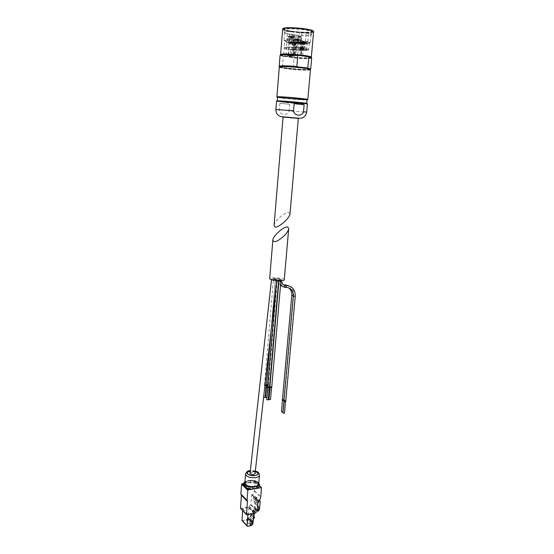 <?xml version="1.0" encoding="UTF-8"?>
<svg xmlns="http://www.w3.org/2000/svg" width="554" height="554" viewBox="0 0 554 554"><rect width="100%" height="100%" fill="white"/><g stroke="black" fill="none" stroke-linecap="round" stroke-linejoin="round"><path stroke-width="0.42" stroke-dasharray="2.77 2.08" d="M274.071 225.416C274.334 223.601 275.788 221.309 278.42 218.553C285.102 212.514 288.959 210.956 289.998 213.879M283.066 117.026L298.322 118.334M289.68 104.284L279.874 103.266L289.68 104.284L289.105 111.063L306.667 112.213M279.874 103.266L279.313 110.094C279.853 112.787 281.384 114.179 283.918 114.269C286.418 114.664 288.142 113.591 289.105 111.063M300.074 55.49C290.885 54.424 280.649 54.292 280.933 55.206C280.996 55.608 282.519 56.079 285.49 56.612L283.274 56.48L282.388 67.325L290.601 68.578C299.576 69.582 309.97 69.88 309.755 69.091M280.109 66.549L284.908 67.83L293.121 68.731L294.029 57.976L291.868 57.505C300.864 58.537 311.064 58.696 310.856 57.768C310.822 57.387 309.395 56.93 306.591 56.411M311.604 57.858C313.543 58.073 304.783 59.098 293.682 57.755L293.682 57.755C304.381 58.689 310.33 58.696 311.521 57.782M298.156 42.623C299.582 43.233 302.034 43.517 305.51 43.482L306.078 43.302C306.314 42.748 297.983 42.042 298.156 42.623L298.17 42.395C299.603 43.004 302.055 43.288 305.531 43.247L306.099 43.067C306.334 42.513 298.004 41.806 298.17 42.395L298.08 42.305C299.742 42.914 302.262 43.198 305.635 43.143C306.701 42.734 304.977 42.367 300.455 42.049L298.855 41.668L303.474 41.474L307.338 42.713C305.863 43.503 301.154 43.461 293.204 42.575L294.16 42.485L292.99 56.383L290.296 56.432L290.871 49.521C286.633 48.911 284.424 48.343 284.237 47.817C283.856 46.813 295.663 47.145 303.329 48.378L302.505 48.558L306.722 49.749C305.254 50.462 300.552 50.386 292.623 49.521L290.871 49.521M294.16 42.485L296.272 42.222L296.466 39.881L294.368 39.41L292.99 55.774L294.77 56.203L292.99 56.383M283.911 54.617C285.234 53.953 295.857 54.43 302.713 55.483L292.99 55.774M302.713 55.483L303.329 48.378M295.649 39.486L298.391 39.549L295.649 39.486M296.466 39.881L300.656 39.701L297.089 39.099L295.691 55.566M294.368 39.41L297.089 39.099M295.538 42.963L296.21 35.041L293.835 34.667L293.163 42.603L295.538 42.963C304.222 43.711 309.139 43.634 310.275 42.741L307.837 41.661L298.835 40.283L299.534 32.084L308.557 33.517L306.133 33.136L305.42 41.287M307.837 41.661L308.557 33.517M301.279 40.657L301.978 32.471L299.534 32.084M298.835 40.283C290.033 39.528 285.102 39.597 284.05 40.497L286.695 41.626L293.163 42.603M286.695 41.626L287.353 33.649L289.749 34.023L289.091 41.986M300.109 40.477C290.898 39.597 285.712 39.632 284.555 40.567L287.948 41.813L294.299 42.776C303.156 43.627 308.315 43.607 309.769 42.727C309.804 42.353 308.744 41.938 306.577 41.467L300.109 40.477M303.294 48.385C289.839 46.259 276.314 47.492 290.455 49.451L290.947 49.521C303.557 51.363 316.112 50.31 303.294 48.385M290.968 42.603C298.537 43.78 309.548 44.036 309.464 42.997L309.464 42.97C309.118 42.242 305.974 41.522 300.019 40.802C291.12 39.95 286.051 39.971 284.804 40.858L284.811 40.878C285.026 41.425 287.083 41.993 290.968 42.603M296.21 35.041L291.266 34.41C299.402 35.74 311.237 35.92 310.988 34.68C311.854 32.665 284.084 30.283 284.708 32.43C284.867 33.067 287.055 33.725 291.266 34.41L287.353 33.649M291.009 34.445C299.465 35.823 311.777 36.017 311.521 34.729C312.428 32.624 283.523 30.145 284.167 32.381C284.341 33.046 286.619 33.732 291.009 34.445M291.016 31.024C299.686 32.457 312.311 32.658 312.387 31.315C313.896 29.023 282.678 26.35 283.897 28.877C284.209 29.577 286.584 30.297 291.016 31.024M291.868 57.505L285.49 56.612L291.868 57.505M287.547 68.558C296.736 69.79 310.032 70.337 309.721 69.437C310.642 68.01 279.299 65.324 280.082 66.895C280.289 67.359 282.775 67.913 287.547 68.558M279.548 66.868C279.832 67.346 282.415 67.913 287.284 68.564C296.722 69.839 310.399 70.413 310.261 69.499M279.541 66.868L279.306 67.082C279.597 67.567 282.221 68.142 287.159 68.8C296.729 70.088 310.6 70.67 310.462 69.749L310.275 69.52M301.978 32.471L306.133 33.136M293.835 34.667L289.749 34.023M300.143 41.806L300.344 39.445M296.272 42.222L296.902 42.242L297.103 39.902M296.902 42.242L300.455 42.056L298.135 42.305L298.336 39.964M300.455 42.056L300.656 39.701M304.804 42.429L306.549 42.464L304.804 42.429M299.07 43.025L300.787 43.067L299.07 43.025M295.919 42.803L297.63 42.838L295.919 42.803M303.599 41.986L305.344 42.021L303.599 41.986M304.603 43.344L305.019 43.212C305.185 42.803 299.091 42.284 299.215 42.713L304.603 43.344M304.582 43.544L304.998 43.413C305.171 43.011 299.077 42.492 299.195 42.921L304.582 43.544M300.808 42.824L301.909 42.852L300.808 42.824M299.839 42.928L300.933 42.956L299.839 42.928M300.767 43.191L301.861 43.219L300.767 43.191M302.657 43.357L303.758 43.378L302.657 43.357M303.634 43.254L304.735 43.281L303.634 43.254M302.713 42.99L303.807 43.011L302.713 42.99M295.739 39.715L298.149 39.763L295.739 39.715M295.864 40.283L297.761 40.317L295.864 40.283M295.337 46.494L297.228 46.543L295.337 46.494M303.737 42.319L304.977 42.346L303.737 42.319M303.156 49.036L304.395 49.071L303.156 49.036M296.058 43.129L297.269 43.157L296.058 43.129M295.497 49.735L296.709 49.763L295.497 49.735M299.208 43.357L300.42 43.385L299.208 43.357M298.641 49.964L299.853 49.998L298.641 49.964M304.942 42.762L306.182 42.79L304.942 42.762M304.361 49.451L305.593 49.486L304.361 49.451M302.851 43.323L303.447 43.337L302.851 43.323M302.311 49.548L302.906 49.569L302.311 49.548M303.772 43.586L304.368 43.6L303.772 43.586M303.232 49.798L303.827 49.818L303.232 49.798M302.803 43.69L303.391 43.697L302.803 43.69M302.262 49.888L302.851 49.902L302.262 49.888M300.905 43.524L301.494 43.537L300.905 43.524M300.372 49.721L300.961 49.742L300.372 49.721M299.984 43.26L300.573 43.274L299.984 43.26M299.451 49.472L300.039 49.493L299.451 49.472M300.954 43.164L301.542 43.17L300.954 43.164M300.413 49.389L301.002 49.403L300.413 49.389M290.296 56.432C286.065 55.843 283.856 55.31 283.669 54.825L283.8 54.673M298.322 43.517L300.24 43.558L298.322 43.517M298.641 36.439L301.418 36.488L298.641 36.439M297.983 42.028L301.307 42.097L297.983 42.028M297.643 42.651L301.819 42.734C299.998 42.18 298.149 42.021 296.279 42.256L297.643 42.651M292.027 43.101L293.932 43.143L292.027 43.101M292.339 36.031L295.095 36.086L292.339 36.031M291.688 41.612L294.991 41.682L291.688 41.612M291.356 42.236L295.511 42.319C293.682 41.765 291.84 41.605 289.977 41.841L291.356 42.236M288.842 43.434L290.732 43.482L288.842 43.434M289.146 36.419L291.882 36.474L289.146 36.419M288.509 41.959L291.785 42.035L288.509 41.959M288.184 42.575L292.297 42.665C290.483 42.118 288.655 41.959 286.806 42.187L288.184 42.575M291.016 44.278L292.893 44.32L291.016 44.278M291.321 37.312L294.036 37.367L291.321 37.312M290.684 42.81L293.939 42.88L290.684 42.81M290.358 43.42L294.444 43.51C292.651 42.97 290.829 42.81 288.994 43.039L290.358 43.42M299.423 67.076L305.24 67.851M257.548 500.255L258.773 500.02L259.57 500.761L259.411 502.665L257.922 502.942L257.548 500.255L258.192 500.885L259.591 500.643L253.282 494.39L252.451 495.096L251.772 494.473L258.074 500.719M255.048 507.173L253.808 507.416C254.992 505.989 255.332 504.576 254.812 503.184L253.836 500.913L253.628 497.104L255.775 497.056L256.571 497.797L256.003 504.528L255.048 507.173L256.114 508.26L253.261 510.677L252.43 514.971L251.786 514.396L254.528 517.242M254.106 512.436L252.901 516.688L251.447 515.165L252.645 510.933L254.397 508.96L255.858 510.463L254.106 512.436L252.645 510.933M253.808 507.416L254.875 508.503L254.397 508.96M254.812 503.184L257.624 506.017M255.858 510.463L256.343 509.999L257.208 510.878M253.58 510.248L255.048 511.751L257.589 509.756L258.67 510.85M255.048 511.751L254.376 513.426M257.7 505.109L257.257 500.705L258.192 500.885M253.587 516.55L252.901 516.688M252.43 514.971L251.447 515.165M251.786 524.603L250.533 523.267L251.634 522.47L248.912 519.583L249.466 519.264L250.81 514.507L251.793 514.313M250.81 514.507L253.517 517.332M250.533 523.267L249.93 524.229L247.222 521.328L248.912 519.583M254.736 486.467C256.876 486.038 258.039 485.269 258.226 484.148C258.863 480.353 245.353 479.258 245.304 483.109C246.17 485.726 249.314 486.848 254.736 486.467M248.836 480.872C254.217 480.498 257.347 481.627 258.219 484.244C258.032 485.359 256.869 486.128 254.729 486.557C249.307 486.938 246.163 485.816 245.297 483.199C245.491 482.063 246.668 481.288 248.836 480.872M276.488 279.32L272.935 278.752L271.564 279.077C271.959 279.555 273.261 279.818 275.463 279.86L276.813 279.597L276.488 279.32M250.048 473.303C251.121 472.167 252.693 472.119 254.764 473.144L255.034 473.739M284.244 279.867C284.756 278.073 269.521 276.765 269.659 278.62M278.468 278.62L279.902 278.911L278.468 278.62M279.999 279.285L281.439 279.569L279.999 279.285M276.945 278.697L275.511 278.413L276.945 278.697M274.929 278.752L273.496 278.461L274.929 278.752M278.184 280.172L276.737 279.881L278.184 280.172M280.483 280.109L279.036 279.818L280.483 280.109M272.935 278.752L275.463 279.86M267.776 385.265L268.614 384.968L266.28 384.767L266.654 385.092M266.37 385.39C265.511 384.905 264.93 384.898 264.632 385.376L264.313 384.975L266.315 384.767L264.32 384.885L264.957 385.293M267.79 385.175L268.621 384.878L266.536 384.469M283.004 412.044L281.515 411.906M283.96 400.217L284.5 399.933L282.221 399.676M283.967 400.133L284.507 399.849L282.464 399.42M283.973 400.036L282.443 399.656M284.479 413.118L282.983 412.979M285.975 400.93L283.69 400.715M285.788 400.632L283.932 400.459M285.76 400.867L283.911 400.694M267.797 385.092L268.392 384.857L266.516 384.698M267.499 387.869L266.606 387.613L267.499 387.869M266.682 397.46L265.788 397.197L266.682 397.46M266.917 397.481L265.636 397.183M266.426 385.065L264.964 385.203M264.417 385.155L264.951 385.376M265.532 388.077L264.639 387.821L265.532 388.077M264.722 397.682L263.829 397.419L264.722 397.682M265.193 397.537L263.676 397.405M269.514 387.218L267.624 387.059M268.614 390.251L267.714 389.995L268.614 390.251M267.79 399.919L266.889 399.656L267.79 399.919M268.261 399.773L266.737 399.642M269.736 387.281L267.402 387.08M269.535 386.983L267.644 386.824M271.758 386.983L269.874 386.817M270.858 390.009L269.957 389.753L270.858 390.009M270.027 399.663L269.126 399.399L270.027 399.663M270.497 399.517L268.974 399.386M271.979 387.045L269.646 386.844M271.779 386.747L269.895 386.588M259.431 475.18C259.937 471.274 245.789 470.131 245.581 474.065M255.346 470.942L250.36 470.54M247.229 473.386L247.292 473.601C248.594 475.429 251.184 476.17 255.075 475.831L257.922 474.238M255.276 471.593L250.283 471.191M243.857 484.632C244.009 483.753 244.916 483.15 246.592 482.825L250.373 482.167C253.164 481.835 255.38 482.299 257.014 483.566L259.362 486.474M244.972 481.585L250.526 480.353C253.317 480.02 255.532 480.484 257.167 481.745L258.753 483.247M248.684 482.693C254.064 482.319 257.188 483.448 258.06 486.073C258.046 489.93 244.473 488.836 245.145 485.034C245.339 483.891 246.523 483.116 248.684 482.693M248.677 482.763C254.057 482.389 257.181 483.517 258.053 486.149C258.039 490.006 244.466 488.912 245.138 485.11C245.332 483.967 246.516 483.185 248.677 482.763M251.772 494.473L250.782 504.929L248.746 506.882L240.491 508.337M242.659 510.615L242.465 508.683L249.002 507.429L254.244 512.831L247.645 514.126L247.95 514.694M243.961 483.358L255.11 481.578L254.445 490.747L253.282 494.39M249.002 507.429L247.659 518.502L246.08 519.998L242.056 520.601M248.621 507.859L253.864 513.26L254.244 512.831M247.576 517.464L252.783 522.983M247.749 517.429L252.929 522.914M246.585 519.063L247.818 520.379M251.786 514.396L250.664 516.515L249.937 521.176L249.182 522.027L247.132 522.45L249.84 525.351L249.93 524.229M247.132 522.45L247.222 521.328M251.634 522.47L252.188 522.145L253.503 517.498M251.751 524.957L249.84 525.351M250.117 518.994L252.846 521.868L252.534 524.444M252.846 521.868L253.317 519.694M251.578 515.365L254.314 518.219M250.664 516.515L253.4 519.375M253.628 497.104L257.257 500.705M255.145 498.455L255.186 497.908L257.056 497.887L257.042 500.31L255.567 500.587L255.145 498.455L257.506 500.795M254.556 497.284L255.186 497.908M257.042 500.31L259.411 502.665M256.114 508.26L254.875 508.503M257.589 509.756L256.343 509.999M255.567 500.587L257.922 502.942M276.543 101.264L284.368 102.4C293.959 103.425 307.782 104.339 307.408 103.917M275.871 109.574L279.313 110.094M283.059 117.088L298.315 118.397M280.276 55.095C280.185 55.455 281.314 55.871 283.662 56.356L280.151 55.185M280.082 55.303L283.274 56.48M294.029 57.976C304.444 58.869 310.323 58.883 311.68 58.011M279.195 66.293L282.388 67.325M293.121 68.731C303.502 69.624 309.361 69.707 310.697 68.994M279.618 66.736L282.748 67.546M292.741 68.855C301.743 69.665 307.56 69.832 310.205 69.368M303.474 41.474L302.858 48.579M293.204 42.575L292.623 49.521M293.128 42.526L292.54 49.479M294.583 42.457L293.405 56.363M295.649 42.346L294.465 56.286M295.441 42.035L294.257 56.023M298.855 41.668L297.692 55.261M297.685 55.338L297.65 55.767M301.21 41.751L299.991 55.864M302.311 41.633L301.085 55.781M302.609 41.585L301.383 55.739M303.121 41.453L302.505 48.558M290.407 49.341C298.031 50.49 309.111 50.788 308.862 49.805C309.638 48.226 283.648 45.996 284.25 47.699C284.403 48.198 286.46 48.752 290.407 49.341M291.224 31.807C299.693 33.205 312.013 33.379 311.764 32.049C312.671 29.888 283.745 27.409 284.389 29.701C284.555 30.387 286.834 31.086 291.224 31.807M291.175 31.412C299.603 32.804 311.888 32.998 311.95 31.703C313.405 29.48 283.087 26.883 284.264 29.327C284.562 30.006 286.868 30.699 291.175 31.412M283.011 28.676C283.032 29.452 285.552 30.255 290.573 31.079C301.431 32.901 316.805 32.714 312.726 30.74M283.662 28.233L283.087 28.545M283.44 28.309L282.886 28.718C282.907 29.501 285.455 30.304 290.511 31.142C300.102 32.734 314.042 32.88 313.405 31.336L313.384 31.253M282.886 28.718L282.685 28.891C282.713 29.681 285.289 30.498 290.407 31.343C300.109 32.949 314.215 33.102 313.571 31.543L312.934 30.851M282.616 29.071C282.81 29.854 285.393 30.65 290.372 31.467C299.949 33.053 313.889 33.24 313.612 31.73M280.546 54.645C280.753 55.22 283.336 55.871 288.288 56.577C297.817 57.955 311.639 58.399 311.334 57.284M280.933 55.206L280.587 54.77C280.788 55.345 283.364 55.989 288.302 56.702C297.173 57.976 310.053 58.482 311.14 57.574M277.623 97.137L284.728 98.093C294.271 99.145 308.038 100.018 307.802 99.54M276.896 96.888L277.485 97.102M284.798 98.266L306.999 99.81C307.345 100.274 294.195 99.443 285.075 98.439L277.637 97.296L284.798 98.266M285.012 98.266C293.315 99.18 305.323 99.99 306.916 99.741M284.77 102.075C293.883 103.051 307.02 103.917 306.667 103.508L284.687 102.241L302.706 103.695C308.613 103.91 307.56 103.556 299.548 102.635L280.989 101.14C275.019 100.87 276.972 101.417 284.68 102.241L277.339 100.994L284.77 102.075M276.848 101.188L284.465 102.234L307.124 103.792M300.178 41.889L300.386 39.535M304.499 43.413C304.728 42.983 303.128 42.741 299.707 42.686C299.499 43.122 301.099 43.364 304.499 43.413M289.14 56.058C293.495 56.453 294.513 56.37 292.187 55.822C287.81 55.428 286.792 55.511 289.14 56.058L287.616 55.684L287.969 55.358L293.405 55.829L287.969 55.358L288.994 43.039L289.597 42.506L290.033 37.25L294.382 37.63L290.033 37.25L292.221 36.973L294.382 37.63L293.703 56.21L289.14 56.058M291.279 54.846L291.556 55.469L286.965 55.317C291.356 55.712 292.373 55.629 290.026 55.075C285.608 54.673 284.59 54.756 286.965 55.317L285.421 54.936L285.781 54.604L291.259 55.081L285.788 54.583L286.799 42.194M288.599 54.721L290.116 55.061C293.44 55.421 294.901 55.421 294.486 55.061M293.828 54.915L288.599 54.631M294.86 55.088L300.905 55.538L295.123 55.012M298.841 37.492L300.76 37.527L298.841 37.492M298.744 36.675L301.161 36.716L298.744 36.675M298.571 36.453C301.404 36.709 302.082 36.626 300.593 36.211C297.747 35.948 297.076 36.031 298.571 36.453M298.44 36.703L301.771 36.758L298.44 36.703M296.584 55.13L300.739 55.255L296.584 55.13M292.526 37.083L294.437 37.118L292.526 37.083M292.436 36.266L294.839 36.308L292.436 36.266M292.263 36.038C295.095 36.301 295.76 36.218 294.257 35.795C291.418 35.539 290.753 35.622 292.263 36.038M292.131 36.294L295.441 36.349L292.131 36.294M290.317 54.701L294.451 54.825L290.317 54.701M289.34 37.464L291.231 37.499L289.34 37.464M289.243 36.654L291.626 36.696L289.243 36.654M289.077 36.432C291.889 36.682 292.54 36.606 291.037 36.19C288.219 35.934 287.568 36.017 289.077 36.432M288.946 36.682L292.228 36.737L288.946 36.682M291.508 38.351L293.391 38.385L291.508 38.351M291.418 37.54L293.786 37.589L291.418 37.54M291.252 37.326C294.042 37.575 294.693 37.499 293.204 37.09C290.407 36.834 289.756 36.917 291.252 37.326M258.773 500.02L259.417 500.657M259.57 500.761L260.214 501.398M252.582 513.191L254.037 514.708M253.386 509.798L254.854 511.3M255.747 508.766L257.222 510.255M256.003 504.528L259.632 508.177M255.442 509.043L256.911 510.539M253.261 510.677L254.722 512.18M252.631 512.907L254.092 514.417M250.498 523.675L251.751 525.012M250.02 524.209L251.274 525.552M251.613 522.692L252.866 524.029M251.232 523.128L252.486 524.458M267.769 385.418L266.64 385.203M285.109 285.414L284.756 286.743L284.202 285.573L284.694 284.825M286.203 287.429L285.739 286.259L286.231 285.504M291.792 295.483L293.371 295.774M293.343 296.189L295.247 296.369M283.69 400.66L282.554 400.327M283.946 400.348L284.112 400.286C283.911 399.732 283.35 399.635 282.443 399.995M285.455 401.38L284.126 401.255M285.705 401.2L283.911 401.034M267.741 385.702L266.64 385.383M266.19 385.723L264.93 385.522M263.919 394.545L264.902 385.799M269.279 387.883L267.748 387.752M269.459 387.551L267.63 387.391M271.522 387.641L269.992 387.509M271.702 387.308L269.874 387.156M257.527 485.574C263.718 480.325 240.505 478.49 245.754 484.646M258.69 484.009C259.369 479.944 244.923 478.781 244.868 482.894M248.427 474.577L255.152 475.595L256.544 475.221M255.311 471.26L250.325 470.858M258.801 485.269L258.953 483.441M246.592 482.825L246.738 481.004M250.373 482.167L250.526 480.353M257.014 483.566L257.167 481.745M248.746 506.882L254.985 513.302M249.383 506.501L255.629 512.914M242.465 508.683L247.645 514.126M240.789 508.406L246.946 514.888M241.191 494.715L247.382 501.017M254.792 481.474L259.417 485.879M255.186 481.848L261.55 487.915M254.445 490.747L260.782 496.931M254.39 490.983L260.726 497.173M252.52 495.089L258.822 501.335M252.451 495.096L258.753 501.349M250.934 504.59L257.201 510.975M250.782 504.929L257.042 511.321M246.551 519.465L247.783 520.781M246.08 519.998L247.306 521.314M242.534 520.712L247.693 526.286M242.791 508.981L247.97 514.424M247.86 517.145L253.067 522.657M247.659 518.502L248.891 519.811M247.285 518.925L248.517 520.234M249.196 519.527L251.918 522.415M249.182 522.027L251.897 524.929M249.937 521.176L252.659 524.07M249.466 519.264L252.188 522.145M250.249 518.205L252.977 521.079M253.836 500.913L257.458 504.542M253.503 498.635L257.125 502.249M254.411 496.959L258.046 500.56M254.57 497.104L258.206 500.705M255.775 497.056L256.412 497.686M256.571 497.797L257.201 498.42M307.338 42.713L306.722 49.749M293.066 42.54L292.484 49.486M295.954 42.242L294.77 56.203M309.464 42.97L308.564 50.109L302.879 50.497L290.455 49.451L285.206 48.371L284.25 47.699L284.804 40.858M284.708 32.43L284.05 40.497M310.988 34.68L310.275 42.741M283.897 28.877L284.389 29.701L284.167 32.381M312.387 31.315L311.764 32.049L311.521 34.729M310.856 57.768L311.272 57.401M307.193 103.806L291.792 102.933L276.765 101.195M293.71 39.14L292.325 55.545M298.128 42.27L298.329 39.93M300.102 41.834L300.303 39.479M306.078 43.302L305.635 43.143C303.537 43.42 297.436 42.547 298.107 42.305M299.215 42.713L301.701 42.706C306.542 43.351 304.485 43.247 304.998 43.413L305.019 43.212M297.228 46.543L297.761 40.317L298.391 39.549M294.707 46.321L295.234 40.103L294.742 39.23M304.395 49.071L305.344 42.021M302.761 48.932L303.038 41.827M296.709 49.763L297.63 42.838M295.102 49.625L295.358 42.644M299.853 49.998L300.787 43.067M298.246 49.86L298.509 42.873M305.593 49.486L306.549 42.464M303.966 49.348L304.243 42.27M302.906 49.569L303.807 43.011M302.124 49.5L302.352 42.893M303.827 49.818L304.735 43.281M303.045 49.749L303.28 43.157M302.851 49.902L303.758 43.378M302.075 49.839L302.304 43.254M300.961 49.742L301.861 43.219M300.185 49.673L300.413 43.094M300.039 49.493L300.933 42.956M299.257 49.424L299.485 42.831M301.002 49.403L301.909 42.852M300.226 49.334L300.455 42.727M283.683 54.631L284.237 47.817M297.74 36.176L298.211 37.305L297.699 43.344M301.418 36.488L300.76 37.527L300.24 43.558M296.279 42.263L294.853 55.116L296.383 55.497L301.044 55.649L301.819 42.741L301.307 42.09L301.771 36.758L299.409 36.072L297.353 36.377L296.896 41.723L296.279 42.256M291.418 35.768L291.896 36.896L291.39 42.921M295.095 36.086L294.437 37.118L293.932 43.143M289.977 41.848L288.572 54.68L290.116 55.061L294.749 55.213L295.511 42.326L294.991 41.682L295.441 36.349L293.094 35.664L291.03 35.968L290.587 41.301L289.977 41.841M288.232 36.155L288.703 37.277L288.212 43.26M291.882 36.474L291.231 37.499L290.732 43.482M291.279 54.811L292.297 42.665L291.785 42.028L292.228 36.737L289.839 36.058L287.845 36.356L287.408 41.654L286.806 42.187M290.414 37.056L290.885 38.164L290.386 44.105M294.036 37.367L293.391 38.385L292.893 44.32M276.591 281.605L276.813 279.597M271.495 279.742L271.564 279.077M267.153 397.315L268.475 385.127M279.902 278.911C280.878 285.795 281.972 283.253 283.537 284.728M277.969 278.738L278.475 282.478M278.759 283.108L280.525 285.338M282.713 286.494L288.364 287.692M281.439 279.569L281.432 280.739M279.5 279.403L280.608 284.368M289.112 285.912C292.422 288.025 293.952 291.272 293.689 295.656L284.285 399.829M283.987 401.165L284.354 400.106M268.392 384.857L277.443 278.579M271.1 330.523L275.511 278.413M267 397.301L267.817 387.717M265.788 397.197L266.606 387.613M270.851 332.746L275.428 278.627M264.549 384.905L273.496 278.461M265.041 397.523L265.851 387.925M263.829 397.419L264.639 387.821M278.627 280.774L278.683 280.047M276.675 280.649L276.737 279.881M268.108 399.766L268.932 390.099M266.889 399.656L267.714 389.995M280.92 280.767L280.982 279.985M278.953 280.781L279.036 279.818M270.345 399.503L271.176 389.857M269.126 399.399L269.957 389.753M255.789 471.087L249.819 470.623M241.253 494.777L247.354 500.989M255.11 481.578L259.431 485.692M251.897 494.923L258.046 501.024M242.735 508.773L247.915 514.216M254.542 497L258.178 500.601M256.419 497.263L257.056 497.887"/><path stroke-width="0.83" d="M289.998 213.879C289.984 218.103 278.073 228.4 274.909 226.918L274.071 225.416L283.066 117.026L298.322 118.334L289.998 213.879M294.126 103.681L304.139 104.734L294.126 103.681L293.523 110.731L275.871 109.574L276.543 101.271C275.65 100.516 308.294 103.314 307.408 103.917L306.667 112.213L303.523 111.728C302.152 116.797 294.022 116.021 293.523 110.731M304.139 104.734L303.523 111.728M296.847 66.556C286.293 65.656 280.414 65.573 279.195 66.293L280.109 66.168C283.239 65.829 288.939 66.037 297.207 66.785L296.847 66.556L297.803 55.345L298.197 55.22L308.8 56.903L307.809 68.017L299.423 67.076C290.248 66.037 279.791 65.767 280.109 66.549L280.109 66.577M279.618 66.736C277.36 65.76 286.93 65.76 297.214 66.785L299.423 67.076M309.748 69.125L305.24 67.851M310.275 69.52L310.261 69.499C311.507 68.024 278.44 65.192 279.548 66.868L279.541 66.868M307.802 99.533L310.462 69.735C311.431 68.239 278.475 65.414 279.306 67.062L276.896 96.888C276.01 96.022 308.696 98.82 307.802 99.533L293.786 97.899L276.896 96.888M300.074 55.49L306.591 56.411M247.354 500.989L247.036 500.29L247.846 490.373L248.337 489.833L261.474 487.638L260.782 496.931L259.597 500.629L260.214 501.398L259.632 508.177L258.67 510.85L257.423 511.093C258.621 509.652 258.953 508.233 258.434 506.834L257.7 505.109M253.517 517.332L254.535 517.159L253.891 516.487L254.376 513.426M254.535 517.159L253.317 519.694M257.624 506.017L258.434 506.834M253.836 513.53L252.866 524.029L251.274 525.552L247.693 526.286L247.042 525.711L247.95 514.694M276.591 281.605L255.034 473.739C253.199 475.02 251.537 474.875 250.048 473.303L271.495 279.742M272.859 240.104L269.659 278.62C270.795 279.943 274.41 280.663 280.518 280.781C282.859 280.698 284.098 280.393 284.244 279.867L288.703 228.67L287.817 227.078C284.548 225.637 272.907 235.769 272.859 240.104C273.856 243.13 277.706 241.613 284.41 235.554C287.014 232.791 288.447 230.499 288.703 228.67M264.957 385.293L267.776 385.265M264.951 385.376L267.79 385.175M282.443 399.995L281.515 411.906L283.004 412.044L283.987 401.165L285.705 401.2M282.221 399.676L283.96 400.217M282.464 399.42L283.967 400.133M293.371 295.774L291.792 295.483L282.443 399.656L283.973 400.036M284.126 401.255L282.983 412.979L284.098 413.319L284.479 413.118L285.455 401.38M283.69 400.715L285.4 401.269L285.975 400.93M283.932 400.459L285.407 401.179L285.788 400.632M293.343 296.189L283.911 400.694L285.296 401.103L285.76 400.867L295.247 296.369L293.343 296.189C293.357 290.725 291.009 287.803 286.293 287.429L286.203 287.429M271.1 330.523L266.516 384.698L267.797 385.092M266.619 385.238L265.636 397.183L266.917 397.481M264.964 385.203L266.426 385.065L270.851 332.746M263.919 394.545L263.676 397.405L265.193 397.537L266.19 385.723L264.902 385.799M276.675 280.649L267.624 387.059L269.022 387.454L269.514 387.218L278.627 280.774M267.859 399.974L268.261 399.773L269.279 387.883L267.748 387.752L266.737 399.642L267.859 399.974M267.402 387.08L269.119 387.613L269.736 387.281M267.644 386.824L269.133 387.53L269.535 386.983M278.953 280.781L269.874 386.817L271.266 387.211L271.758 386.983L280.92 280.767M270.103 399.718L270.497 399.517L271.522 387.641L269.992 387.509L268.974 399.386L270.103 399.718M269.646 386.844L271.37 387.378L271.979 387.045M269.895 386.588L271.377 387.288L271.779 386.747M249.819 470.623C247.749 470.761 246.336 471.911 245.581 474.065L245.574 474.127C246.509 476.862 249.889 478.04 255.692 477.659C257.991 477.216 259.237 476.412 259.431 475.249L259.431 475.18C258.483 471.115 257.416 472.264 255.789 471.087M250.36 470.54C243.22 471.309 248.511 476.8 255.297 475.533C259.362 474.259 259.376 472.728 255.346 470.942M257.922 474.238C258.171 473.178 257.291 472.299 255.276 471.593M250.283 471.191C248.178 471.572 247.16 472.299 247.229 473.386M258.753 483.247L259.521 484.639L256.848 486.419L253.019 487.098C250.166 487.444 247.915 486.966 246.274 485.671L244.002 482.797L244.972 481.585M259.521 484.639L259.362 486.474L256.689 488.261L252.859 488.947C250.013 489.293 247.763 488.815 246.121 487.513L244.376 485.789L243.857 484.632L244.002 482.797M259.597 500.629L258.753 501.349L258.074 500.719L257.201 510.975L255.629 512.914L246.946 514.888L246.537 514.521L247.444 501.086M240.491 508.337L241.399 495.311L247.59 501.619M241.281 494.812L241.399 495.311M247.202 500.851L240.852 493.995L241.627 484.21L243.961 483.358M242.056 520.601L242.659 510.615M252.534 524.444L251.751 524.957M298.315 118.397L283.059 117.088M298.128 55.213C287.755 54.313 281.806 54.271 280.276 55.095M311.521 57.782L308.55 56.695M297.803 55.345C287.221 54.444 281.314 54.43 280.082 55.303L279.195 66.293M311.604 57.858L308.8 56.903M311.68 58.011L310.697 68.994L307.809 68.017M310.205 69.368C311.043 69.084 310.115 68.675 307.422 68.142L310.697 68.994M312.726 30.74C309.541 28.649 287.152 26.717 283.662 28.233M313.384 31.253C313.128 28.836 282.678 26.301 282.886 28.718M282.616 29.071C281.868 26.46 314.665 29.272 313.612 31.73L313.571 31.543C314.049 29.113 282.498 26.405 282.685 28.891L280.587 54.77C280.289 53.828 290.788 53.96 300.213 55.054C307.214 55.892 310.898 56.674 311.272 57.401L311.14 57.574M313.612 31.73L311.334 57.284C312.317 55.497 279.756 52.699 280.546 54.645M277.485 97.102L277.339 100.994C276.501 100.274 307.498 102.933 306.667 103.508L306.999 99.81C314.263 99.457 270.546 95.703 277.637 97.289C276.806 96.479 307.837 99.138 306.999 99.81L307.041 99.644C305.566 99.582 312.865 99.824 291.937 97.76C272.236 96.368 278.981 97.275 277.616 97.123M306.916 99.741C309.395 99.512 296.48 97.996 285.933 97.303C275.317 96.735 275.013 97.054 285.012 98.266M307.124 103.792C310.732 103.342 273.364 100.135 276.848 101.188M294.486 55.061L293.828 54.915M266.64 385.203L267.769 385.418M283.537 284.728L285.109 285.414M281.432 280.739C282.976 286.397 284.029 284.604 286.141 285.511L286.293 287.429C283.877 287.464 281.979 286.439 280.608 284.368M283.669 400.66L282.554 400.327M282.318 399.912L283.946 400.348M283.911 401.034L285.151 401.705L285.836 401.151M266.64 385.383L267.741 385.702M264.93 385.522L266.37 385.39M267.63 387.391L269.459 387.551M269.874 387.156L271.702 387.308M245.754 484.646C247.963 486.398 250.99 487.042 254.847 486.578L257.527 485.574M254.958 486.481C257.243 486.024 258.489 485.2 258.69 484.009C258.476 485.276 257.208 486.142 254.902 486.592C249.134 487.021 245.789 485.789 244.868 482.894C245.796 485.692 249.162 486.89 254.958 486.481M256.544 475.221L257.949 474.196C258.448 473.033 257.568 472.056 255.311 471.26M250.325 470.858C247.957 471.281 246.918 472.105 247.202 473.324L248.427 474.577M256.689 488.261L256.848 486.419M252.859 488.947L253.019 487.098M246.121 487.513L246.274 485.671M244.376 485.789L244.529 483.954M240.388 508.039L246.537 514.521M240.852 493.995L247.036 500.29M241.627 484.21L247.846 490.373M242.112 483.677L248.337 489.833M259.417 485.879L261.149 487.534M241.89 520.137L247.042 525.711M306.667 112.213C306.14 114.92 304.783 116.79 302.595 117.829C301.57 118.286 299.146 118.314 295.324 117.926L280.947 116.61C277.499 115.509 275.802 113.168 275.871 109.574M312.934 30.851L303.62 28.676C294.804 27.43 284.25 27.534 283.44 28.309M278.475 282.478L278.759 283.108M280.525 285.338L282.713 286.494M284.694 284.825L289.112 285.912M288.364 287.692C290.836 289.34 291.979 291.937 291.792 295.483M286.231 285.504C292.277 286.065 295.282 289.687 295.247 296.369M266.19 385.723L266.516 385.328M269.597 387.488L269.279 387.883M267.492 387.308L267.748 387.752M271.841 387.253L271.522 387.641M269.743 387.066L269.992 387.509M258.69 484.009L259.431 475.249M244.868 482.894L245.574 474.127M257.949 474.196C257.021 474.633 259.348 474.189 255.214 475.512C250.678 476.398 246.301 473.448 247.202 473.324M240.457 508.295L246.606 514.784M240.997 494.521L247.181 500.83M259.431 485.692L261.426 487.596M241.994 520.538L247.153 526.113"/></g></svg>
